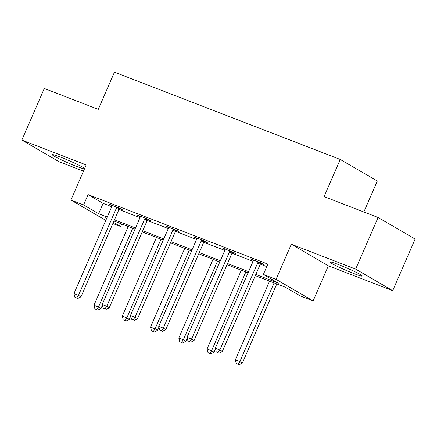 <?xml version="1.0" encoding="UTF-8"?>
<svg xmlns="http://www.w3.org/2000/svg" width="437" height="437" viewBox="0 0 437 437"><rect width="100%" height="100%" fill="white"/><g stroke="black" fill="none" stroke-linecap="round" stroke-linejoin="round"><path stroke-width="0.66" d="M84.587 168.611A17.6 1.229 -156.5 0 0 60.656 157.173A17.6 1.229 -156.5 0 0 52.325 154.703A17.6 1.229 -156.5 0 0 60.055 159.226A17.6 1.229 -156.5 0 0 76.278 166.268A17.6 1.229 -156.5 0 0 84.499 168.813M353.904 273.578A17.6 1.229 -156.5 0 0 362.235 276.053A17.6 1.229 -156.5 0 0 354.505 271.53A17.6 1.229 -156.5 0 0 338.276 264.483A17.6 1.229 -156.5 0 0 329.946 262.014A17.6 1.229 -156.5 0 0 337.675 266.537A17.6 1.229 -156.5 0 0 353.904 273.578M121.759 224.001L120.667 226.519L112.861 223.498M363.846 211.983L377.306 181.027L340.248 159.456L114.45 72.176L98.292 109.337L44.29 88.465L21.85 140.08L58.908 161.652L83.483 171.151M340.248 159.456L324.09 196.617L378.092 217.489L415.15 239.061L392.71 290.676L355.647 269.105L291.315 244.239L276.058 279.336L313.116 300.907L300.432 296.002L285.405 287.256L255.301 275.621M291.315 244.239L328.378 265.811L392.71 290.676M328.378 265.811L313.116 300.907M378.092 217.489L355.647 269.105M255.809 274.447L278.396 283.176L263.369 274.431L267.859 264.106L88.094 194.623L103.116 203.369L111.735 206.701M118.957 209.492L140.004 217.626M147.231 220.417L168.272 228.551M175.499 231.348L196.541 239.481M203.768 242.273L224.815 250.406M232.036 253.198L253.083 261.337M260.305 264.128L266.767 266.625M260.922 263.336L263.855 264.472L261.348 263.014L250.477 258.808L253.373 260.419M232.648 252.411L235.581 253.542L233.079 252.083L222.209 247.883L225.104 249.489M204.379 241.481L207.313 242.617L204.811 241.158L193.935 236.952L196.83 238.564M176.111 230.556L179.044 231.686L176.543 230.228L165.667 226.027L168.562 227.639M147.843 219.625L150.776 220.761L148.269 219.303L137.398 215.102L140.293 216.708M119.574 208.7L122.507 209.831L120 208.378L109.13 204.172L112.025 205.783M105.798 220.346L70.92 200.042L86.182 164.946L21.85 140.08M70.92 200.042L83.604 204.948L98.631 213.693L107.245 217.02M88.094 194.623L83.604 204.948M263.369 274.431L276.058 279.336M106.737 218.194L105.639 217.773L106.661 218.363M113.391 222.28L120.667 226.519M248.085 272.83L227.032 264.696M219.816 261.905L198.759 253.766M191.543 250.975L170.49 242.841M163.274 240.05L142.222 231.91M135.006 229.125L113.953 220.985M114.461 219.811L135.514 227.95M142.73 230.736L163.788 238.875M171.004 241.666L192.056 249.806M199.272 252.591L220.324 260.731M227.54 263.522L248.593 271.656M103.116 203.369L98.631 213.693M253.165 259.846L252.979 260.266M224.891 248.921L224.711 249.341M196.623 237.996L196.442 238.411M168.354 227.065L168.174 227.486M140.086 216.14L139.9 216.555M111.812 205.21L111.632 205.63M258.414 261.878L258.18 262.14A2.256 1.934 -59.8 0 0 257.71 262.861L219.827 349.982L215.299 348.234L253.181 261.108A2.256 1.934 -59.8 0 0 253.384 260.288L253.411 259.944M261.25 262.976L260.681 263.598A2.256 1.934 -59.8 0 0 260.217 264.319L222.335 351.441L219.827 349.982L218.052 352.583L216.239 351.878L218.052 352.583M219.057 353.162L222.335 351.441M215.299 348.234L216.239 351.878M269.574 281.138L235.33 359.891L239.858 361.645L242.366 363.103L276.79 283.93M238.083 364.239L236.275 363.54L239.088 364.824L238.083 364.239L239.858 361.645L274.103 282.892M236.275 363.54L235.33 359.891M242.366 363.103L239.088 364.824M230.146 250.953L229.906 251.215A2.256 1.934 -59.8 0 0 229.441 251.93L191.559 339.057L187.031 337.304L224.913 250.183A2.256 1.934 -59.8 0 0 225.115 249.358L225.142 249.014M232.981 252.045L232.413 252.668A2.256 1.934 -59.8 0 0 231.943 253.389L194.061 340.516L191.559 339.057L189.784 341.652L187.97 340.953L189.784 341.652M190.783 342.237L194.061 340.516M187.031 337.304L187.97 340.953M201.878 240.022L201.637 240.284A2.256 1.934 -59.8 0 0 201.173 241.006L163.291 328.127L158.757 326.379L196.639 239.252A2.256 1.934 -59.8 0 0 196.847 238.433L196.868 238.089M204.713 241.12L204.145 241.743A2.256 1.934 -59.8 0 0 203.675 242.464L165.792 329.585L163.291 328.127L161.515 330.727L159.702 330.022L161.515 330.727M162.515 331.306L165.792 329.585M158.757 326.379L159.702 330.022M241.306 270.213L207.062 348.966L211.59 350.72L214.097 352.173L215.49 348.972M209.815 353.315L208.001 352.615L210.82 353.899L209.815 353.315L211.59 350.72L245.834 271.961M208.001 352.615L207.062 348.966M214.097 352.173L210.82 353.899M213.032 259.283L178.793 338.041L183.322 339.789L185.823 341.248L187.216 338.041M181.546 342.384L179.733 341.685L182.546 342.969L181.546 342.384L183.322 339.789L217.566 261.036M179.733 341.685L178.793 338.041M185.823 341.248L182.546 342.969M173.609 229.097L173.369 229.359A2.256 1.934 -59.8 0 0 172.905 230.081L135.022 317.202L130.488 315.448L168.371 228.327A2.256 1.934 -59.8 0 0 168.578 227.508L168.6 227.164M176.439 230.19L175.871 230.818A2.256 1.934 -59.8 0 0 175.406 231.534L137.524 318.66L135.022 317.202L133.247 319.797L131.433 319.097L133.247 319.797M134.246 320.381L137.524 318.66M130.488 315.448L131.433 319.097M145.335 218.167L145.1 218.429A2.256 1.934 -59.8 0 0 144.631 219.15L106.748 306.277L102.22 304.523L140.102 217.402A2.256 1.934 -59.8 0 0 140.304 216.577L140.332 216.233M148.17 219.265L147.602 219.887A2.256 1.934 -59.8 0 0 147.138 220.609L109.255 307.73L106.748 306.277L104.973 308.872L103.165 308.172L104.973 308.872M105.978 309.456L109.255 307.73M102.22 304.523L103.165 308.172M117.067 207.242L116.826 207.504A2.256 1.934 -59.8 0 0 116.362 208.225L78.48 295.346L73.951 293.598L111.834 206.472A2.256 1.934 -59.8 0 0 112.036 205.652L112.063 205.308M119.902 208.34L119.334 208.962A2.256 1.934 -59.8 0 0 118.869 209.684L80.987 296.805L78.48 295.346L76.704 297.941L74.891 297.242L76.704 297.941M77.71 298.526L80.987 296.805M73.951 293.598L74.891 297.242M184.764 248.358L150.519 327.111L155.053 328.864L157.555 330.323L158.948 327.116M153.278 331.459L151.464 330.76L154.277 332.044L153.278 331.459L155.053 328.864L189.297 250.106M151.464 330.76L150.519 327.111M157.555 330.323L154.277 332.044M156.495 237.428L122.251 316.186L126.785 317.934L129.286 319.392L130.679 316.186M125.009 320.534L123.196 319.829L126.009 321.113L125.009 320.534L126.785 317.934L161.024 239.181M123.196 319.829L122.251 316.186M129.286 319.392L126.009 321.113M128.227 226.503L93.982 305.255L98.511 307.009L101.018 308.467L102.411 305.261M96.735 309.604L94.927 308.904L97.741 310.188L96.735 309.604L98.511 307.009L132.755 228.251M94.927 308.904L93.982 305.255M101.018 308.467L97.741 310.188M258.18 262.14L260.681 263.598M257.71 262.861L260.217 264.319M229.906 251.215L232.413 252.668M229.441 251.93L231.943 253.389M201.637 240.284L204.145 241.743M201.173 241.006L203.675 242.464M173.369 229.359L175.871 230.818M172.905 230.081L175.406 231.534M145.1 218.429L147.602 219.887M144.631 219.15L147.138 220.609M116.826 207.504L119.334 208.962M116.362 208.225L118.869 209.684"/></g></svg>
